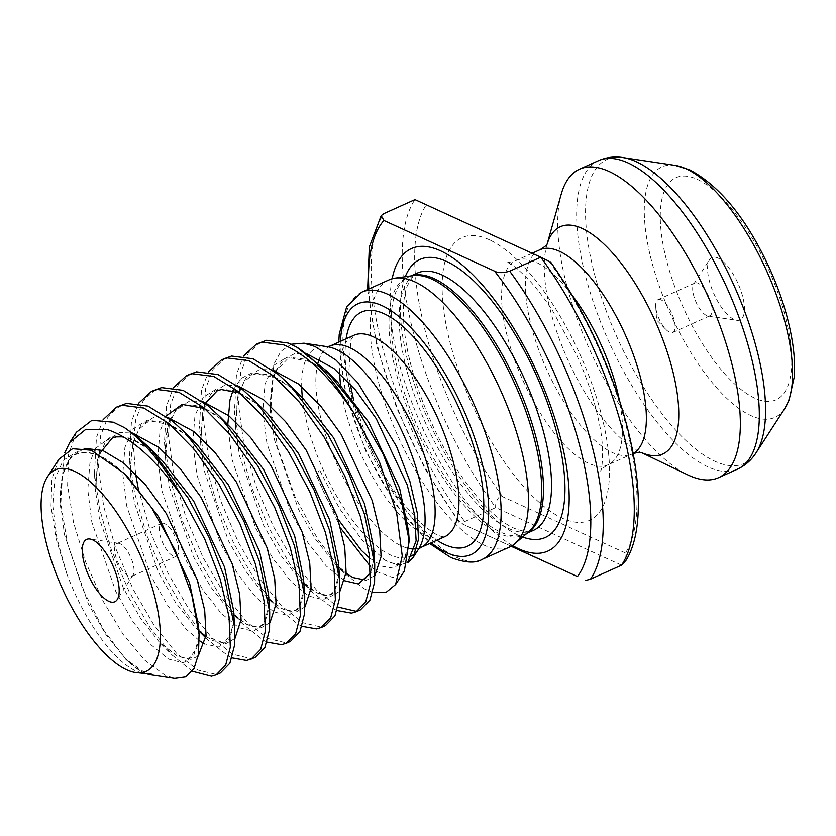 <?xml version="1.0" encoding="UTF-8"?>
<svg xmlns="http://www.w3.org/2000/svg" width="836" height="836" viewBox="0 0 836 836"><rect width="100%" height="100%" fill="white"/><g stroke="black" fill="none" stroke-linecap="round" stroke-linejoin="round"><path stroke-width="0.63" stroke-dasharray="4.18 3.13" d="M661.14 299.905A18.005 6.907 -114.3 0 0 657.995 299.664A18.005 6.907 -114.3 0 0 655.717 306.718A18.005 6.907 -114.3 0 0 665.999 329.52A18.005 6.907 -114.3 0 0 669.626 332.247A18.005 6.907 -114.3 0 0 672.781 332.488A18.005 6.907 -114.3 0 0 673.064 316.677A18.005 6.907 -114.3 0 0 661.14 299.905M698.144 283.237A18.005 6.907 -114.3 0 0 694.988 282.986A18.005 6.907 -114.3 0 0 693.692 284.146A18.005 6.907 -114.3 0 0 695.479 300.824A18.005 6.907 -114.3 0 0 706.629 315.569A18.005 6.907 -114.3 0 0 708.061 316.018A18.005 6.907 -114.3 0 0 709.785 315.809A18.005 6.907 -114.3 0 0 710.067 299.999A18.005 6.907 -114.3 0 0 698.144 283.237M717.957 258.031A34.203 13.115 -114.3 0 0 709.503 259.777A34.203 13.115 -114.3 0 0 712.889 291.45A34.203 13.115 -114.3 0 0 734.071 319.467A34.203 13.115 -114.3 0 0 736.788 320.313A34.203 13.115 -114.3 0 0 741.866 293.697A34.203 13.115 -114.3 0 0 717.957 258.031M120.112 543.766A18.005 6.907 -114.3 0 0 118.681 543.327A18.005 6.907 -114.3 0 0 116.956 543.525A18.005 6.907 -114.3 0 0 116.674 559.336A18.005 6.907 -114.3 0 0 128.587 576.098A18.005 6.907 -114.3 0 0 131.743 576.349A18.005 6.907 -114.3 0 0 133.039 575.189A18.005 6.907 -114.3 0 0 131.252 558.511A18.005 6.907 -114.3 0 0 120.112 543.766M164.682 523.681A18.005 6.907 -114.3 0 0 161.526 523.43A18.005 6.907 -114.3 0 0 161.244 539.251A18.005 6.907 -114.3 0 0 173.167 556.013A18.005 6.907 -114.3 0 0 176.323 556.253A18.005 6.907 -114.3 0 0 178.59 549.2A18.005 6.907 -114.3 0 0 168.318 526.398A18.005 6.907 -114.3 0 0 164.682 523.681M58.813 459.351L51.884 478.986L50.996 506.355L56.169 538.99L66.87 573.977C84.018 620.187 113.079 660.816 136.258 671.162L145.433 674.025M151.765 674.234L145.119 673.105C139.445 671.089 132.788 666.302 125.17 658.726L146.843 674.056L141.692 671.935L126.382 659.959L103.695 630.156L82.837 589.296L67.455 543.431L60.067 499.061L64.821 452.642M76.379 432.254L68.562 454.47L67.611 485.465L73.526 522.479L85.669 562.085L102.786 600.614L123.153 634.388L144.659 660.116L165.037 675.248L174.724 678.414M260.801 342.112L248.292 353.21L240.695 372.511L238.479 404.478L243.725 443.268L255.732 485.162L273.173 526.126L294.157 562.241L316.457 590.049L338.078 607.082M358.236 610.667L360.41 609.862M337.107 610.552L333.501 608.796L312.654 592.379L289.925 564.154L268.952 528.038L251.511 487.064L239.504 445.17L234.498 410.8L236.473 374.413L243.464 356.063M225.793 357.892L213.274 368.99L205.687 388.291L203.472 420.257L208.707 459.048L220.725 500.942L238.155 541.906L259.139 578.021L281.45 605.828L302.716 622.674L320.7 626.99L325.403 625.641M302.089 626.331L298.494 624.576L277.646 608.159L254.917 579.933L233.934 543.818L216.503 502.844L204.486 460.95L199.49 426.579L201.466 390.193L208.446 371.842M190.775 373.671L178.267 384.769L170.68 404.07L168.464 436.037L173.7 474.827L185.717 516.721L203.148 557.696L224.132 593.811L246.432 621.608L267.708 638.453L285.693 642.769L290.395 641.421M267.081 642.111L263.486 640.355L242.639 623.938L219.91 595.713L198.926 559.597L181.485 518.623L169.478 476.729L164.483 442.359L166.458 405.972L173.439 387.622M138.254 488.569L150.699 532.501L168.141 573.475L189.124 609.59L211.424 637.387L232.69 654.233L250.675 658.549L255.377 657.2M232.074 657.89L228.468 656.135L207.621 639.718L184.892 611.492L163.919 575.377L146.478 534.403L134.471 492.508L129.465 458.149L131.44 421.752L138.431 403.401M155.768 389.451L143.259 400.548L135.662 419.85L133.29 444.386L135.62 473.887M120.75 405.23L108.241 416.328L100.654 435.629L98.439 467.596L103.674 506.386L115.692 548.28L133.123 589.255L154.106 625.37L176.417 653.167L197.683 670.012L215.667 674.328L220.37 672.98M192.322 671.287L172.185 655.069L149.884 627.272L128.901 591.157L111.47 550.182L99.453 508.298L94.458 473.928L96.433 437.531L103.141 419.63M407.759 562.847L397.246 564.802L385.793 560.632L361.716 539.638L339.301 508.194L319.237 469.31L316.656 476.102L340.649 528.195M370.505 566.515L377.088 571.709L393.171 577.645L404.352 571.009M372.804 592.421L363.817 588.596L343.826 572.723L318.088 539.774L294.93 496.438L278.022 448.765L270.091 403.725L273.894 364.099L280.938 351.339L291.022 344.244M389.127 279.851A146.54 56.211 -114.3 0 0 386.817 408.605A146.54 56.211 -114.3 0 0 483.866 545.062A146.54 56.211 -114.3 0 0 509.563 547.047M392.157 278.754A165.904 63.64 -114.3 0 0 421.616 425.952A165.904 63.64 -114.3 0 0 512.395 545.511M511.12 546.274L461.911 523.733L464.722 521.58A214.904 82.43 65.7 0 1 383.923 213.598M461.911 523.733L511.235 546.211M367.631 289.538L376.827 346.083L396.557 407.728L424.824 468.453L458.828 522.228L460.479 522.97A205.896 78.971 -114.3 0 1 368.833 289.005M626.31 559.984L625.506 553.004L502.708 496.772C499.186 493.836 494.703 503 495.769 507.588A214.904 82.43 -114.3 0 1 414.969 199.605L550.496 261.877M621.535 565.188L495.769 507.588L464.722 521.58M561.207 194.224A169.175 64.894 -114.3 0 0 589.861 350.117A169.175 64.894 -114.3 0 0 687.683 474.838M697.318 179.374A121.784 46.712 65.7 0 1 785.129 315.82A121.784 46.712 65.7 0 1 754.709 398.124A121.784 46.712 65.7 0 1 666.898 261.678A121.784 46.712 65.7 0 1 697.318 179.374M675.154 165.392A137.376 52.689 -114.3 0 0 654.776 272.317A137.376 52.689 -114.3 0 0 750.801 415.544A137.376 52.689 -114.3 0 0 784.753 408.564M598.471 160.669A169.175 64.894 -114.3 0 0 595.807 309.31A169.175 64.894 -114.3 0 0 707.852 466.843A169.175 64.894 -114.3 0 0 737.509 469.142M756.078 452.788A166.772 63.964 65.7 0 1 714.864 461.263A166.772 63.964 65.7 0 1 598.283 287.396A166.772 63.964 65.7 0 1 623.029 157.586M547.225 243.809A124.627 47.798 -114.3 0 0 546.817 245.167A124.627 47.798 -114.3 0 0 567.926 360.002A124.627 47.798 -114.3 0 0 639.989 451.879A124.627 47.798 -114.3 0 0 640.867 452.286A124.627 47.798 -114.3 0 0 641.275 452.475M302.392 397.696A114.344 43.859 -114.3 0 0 390.307 554.895A114.344 43.859 -114.3 0 0 408.867 557.037M412.744 555.125A114.344 43.859 -114.3 0 0 418.564 549.085L418.522 549.158M327.273 346.668L327.336 346.679A114.344 43.859 -114.3 0 0 308.756 354.454M308.432 354.913A114.344 43.859 -114.3 0 0 301.691 386.566M330.084 346.02A110.488 42.375 -114.3 0 0 319.352 358.707M318.014 362.824A110.488 42.375 -114.3 0 0 337.368 465.297A110.488 42.375 -114.3 0 0 401.52 545.971A110.488 42.375 -114.3 0 0 409.441 548.562M340.785 386.796A110.488 42.375 -114.3 0 0 425.336 535.228A110.488 42.375 -114.3 0 0 444.7 536.733C443.895 536.012 447.532 538.614 437.071 535.03L423.716 526.063L400.768 500.743L385.333 477.178L370.682 448.629L353.774 400.643M414.855 548.928A110.488 42.375 -114.3 0 0 420.884 547.465M346.125 338.789A128.483 49.282 -114.3 0 0 436.925 540.244M350.232 383.985L348.758 373.525L350.848 340.012L353.9 335.278A110.488 42.375 -114.3 0 0 339.729 373.473M361.821 292.161A146.54 56.211 -114.3 0 0 359.511 420.916A146.54 56.211 -114.3 0 0 456.56 557.372A146.54 56.211 -114.3 0 0 482.257 559.357M411.563 275.817A141.138 54.141 -114.3 0 0 409.316 276.685L413.089 275.608A141.451 54.256 -114.3 0 0 402.492 394.279A141.451 54.256 -114.3 0 0 498.674 533.274A141.451 54.256 -114.3 0 0 528.613 531.915L525.311 534.026A141.138 54.141 -114.3 0 0 527.443 532.919M411.072 275.89L409.316 276.685A141.138 54.141 -114.3 0 0 407.09 400.695A141.138 54.141 -114.3 0 0 500.565 532.114A141.138 54.141 -114.3 0 0 525.311 534.026L527.067 533.243M508.601 528.488A141.138 54.141 -114.3 0 0 533.337 530.411C530.912 532.751 524.621 532.072 514.464 528.394C489.645 517.954 453.018 472.413 430.237 419.902C416.161 387.841 407.529 357.975 404.352 330.304C402.388 310.699 403.391 295.777 407.383 285.536L413.465 275.702L417.342 273.058A141.138 54.141 -114.3 0 0 415.126 397.069A141.138 54.141 -114.3 0 0 508.601 528.488M405.282 276.695A152.476 58.478 -114.3 0 0 427.635 418.617A152.476 58.478 -114.3 0 0 518.581 535.364A152.476 58.478 -114.3 0 0 522.625 537.036M571.876 294.868A112.024 42.97 -114.3 0 0 535.657 262.044A112.024 42.97 -114.3 0 0 516.021 260.529A112.024 42.97 -114.3 0 0 514.255 358.947A112.024 42.97 -114.3 0 0 588.45 463.259A112.024 42.97 -114.3 0 0 608.085 464.785A112.024 42.97 -114.3 0 0 619.351 400.183M489.3 239.733A155.047 59.471 -114.3 0 0 450.562 344.516A155.047 59.471 -114.3 0 0 562.356 518.226A155.047 59.471 -114.3 0 0 601.084 413.444A155.047 59.471 -114.3 0 0 489.3 239.733M539.857 249.776A112.024 42.97 -114.3 0 0 538.102 348.204A112.024 42.97 -114.3 0 0 612.286 452.516A112.024 42.97 -114.3 0 0 631.922 454.032A112.024 42.97 -114.3 0 0 633.134 453.436M502.708 496.772A205.896 78.971 65.7 0 1 426.151 204.956M548.949 261.187A205.896 78.971 65.7 0 1 625.506 553.004M340.419 341.36A137.543 52.752 -114.3 0 0 431.209 542.815M66.87 573.977L56.838 538.029L52.772 505.602L54.915 478.85L63.212 460.322L77.048 451.753L95.231 453.896L116.152 466.478L127.73 476.99C115.452 465.391 106.486 458.577 100.842 456.56C93.109 452.934 86.599 451.639 81.311 452.663L77.205 453.896C70.882 456.414 66.148 463.144 62.972 474.085C60.579 483.083 59.784 494.17 60.61 507.327L62.501 475.433L70.757 456.968L84.499 448.357M198.696 629.874L198.466 638.913L193.659 655.863L183.335 662.854L168.653 659.134L151.232 644.974L132.955 621.702L115.786 591.501L91.856 522.249L87.78 489.823L89.922 463.071L93.977 451.262M95.523 448.409L112.066 435.974L130.249 438.116L151.159 450.698L162.738 461.211L146.216 446.978L135.85 440.771L123.592 436.82M205.959 636.489L213.096 640.7L222.449 642.602L224.988 641.87L231.656 632.622L233.265 624.837L233.526 610.175L233.484 623.133L228.677 640.083L218.342 647.074L204.715 643.919M199.313 640.627L186.25 629.194L167.973 605.922L150.793 575.722L126.863 506.47L122.798 474.043L124.93 447.291L133.237 428.763L147.073 420.184L165.256 422.337L186.167 434.908L197.745 445.431L181.224 431.198L170.868 424.991L151.326 421.104L147.22 422.326L138.943 429.265L132.997 442.526L130.332 468.766L132.516 443.874L140.824 425.346L154.66 416.767L167.524 417.268M269.965 622.705L260.936 627.878L246.881 624.492L230.203 611.388C252.399 632.747 259.662 625.976 259.996 626.091C262.608 625.119 264.834 622.036 266.663 616.843C268.262 613.373 268.889 605.901 268.534 594.396L268.492 607.354L263.685 624.304L253.35 631.295L238.668 627.575L221.258 613.415L202.981 590.132L185.801 559.942L161.87 490.69L157.805 458.253L159.948 431.512L165.977 416.14M204.726 408.47L221.185 419.129L226.775 423.925M304.973 606.926L295.954 612.098L281.889 608.712L265.211 595.608C287.417 616.958 294.669 610.196 295.003 610.311C297.626 609.339 299.842 606.257 301.671 601.063C303.28 597.594 303.896 590.111 303.541 578.616L303.499 591.574L298.692 608.524L288.368 615.515L273.685 611.795L256.265 597.635L237.988 574.353L220.819 544.152L196.888 474.911L192.813 442.474L194.955 415.732L203.263 397.204L217.099 388.625L235.282 390.778L256.192 403.349L267.771 413.872L251.249 399.629L240.277 393.139M339.991 591.146L330.962 596.319L316.907 592.933L300.228 579.829C322.424 601.178 329.677 594.406 330.021 594.532C332.634 593.56 334.86 590.467 336.689 585.284C338.287 581.814 338.914 574.332 338.559 562.837L338.517 575.785L333.71 592.745L323.375 599.736L308.693 596.005L291.283 581.856L273.006 558.573L255.826 528.373L231.896 459.121L227.779 424.625M233.139 390.025L241.134 378.405L252.106 372.846L270.289 374.998L291.2 387.57L302.778 398.093L286.257 383.849L275.901 377.653L256.359 373.765L252.253 374.988L243.976 381.916L238.03 395.188L235.365 421.428M370.766 572.012L373.316 561.719L373.567 547.058L373.525 560.005L370.787 572.838M344.756 580.79L326.291 566.077L308.014 542.794L290.834 512.593L266.903 443.341L262.838 410.915L264.981 384.173L273.288 365.635L287.114 357.066L305.297 359.219L326.218 371.79L332.404 377.13L321.264 368.07L310.908 361.873L291.377 357.986L287.27 359.208L276.12 370.954M383.693 559.378C397.246 566.735 399.441 562.785 400.026 562.973C402.638 562.011 404.864 558.939 406.693 553.777C408.292 550.381 408.919 542.877 408.574 531.278L408.532 544.226L403.725 561.175L393.401 568.177L382.512 566.317L369.711 558.166M338.058 519.187L325.852 496.814L316.656 476.102M126.382 659.959L105.535 634.054L88.355 603.864L64.424 534.612L60.067 499.061M198.163 656.135L190.921 659.437L176.856 656.051L158.819 641.557L140.542 618.274L123.373 588.074L99.442 518.832L95.628 491.547L97.509 459.654L105.817 441.126L119.652 432.546L132.516 433.048M234.958 638.485L225.929 643.657L205.959 636.541M198.79 630.793L193.837 625.777L175.56 602.495L158.38 572.294L134.45 503.042L130.635 475.768L129.465 458.149M242.639 623.938L228.845 609.998L210.567 586.715L193.388 556.515L169.457 487.263L165.643 459.988L167.534 428.095L175.842 409.556L189.667 400.987L202.531 401.489M277.646 608.159L263.852 594.218L245.575 570.936L228.406 540.735L204.475 471.483L200.661 444.209L202.542 412.305L210.85 393.777L224.685 385.208L237.549 385.709M312.654 592.379L298.87 578.439L280.593 555.156L263.413 524.956L239.483 455.704L235.668 428.429L237.549 396.525L245.857 377.997L259.693 369.428L272.557 369.93M374.998 575.367L365.969 580.539L351.914 577.153L335.236 564.049L315.6 539.377L298.421 509.176L274.49 439.924L270.676 412.639L273.038 379.408L275.546 372.208M270.373 405.638L272.567 380.746L275.263 371.978M275.744 370.829L283.728 359.208L294.7 353.649L307.324 354.088M408.062 561.593L400.987 564.749L397.246 564.802M655.717 306.718L656.636 320.021L665.999 329.52M694.988 282.986L657.995 299.664M693.692 284.146L709.503 259.777M118.681 543.327L89.943 539.021M161.526 523.43L116.956 543.525M532.135 253.266L516.021 260.529C510.921 262.18 507.692 262.682 506.344 262.023L507.609 262.525C512.228 264.124 520.149 270.833 531.372 282.652C538.551 290.667 545.772 300.302 553.056 311.535L576.965 355.728C586.987 378.102 594.197 399.598 598.586 420.215C605.348 448.336 601.721 471.494 600.551 471.044C600.959 469.592 603.467 467.502 608.085 464.785L633.155 453.53M338.841 342.07L345.561 393.516L365.74 451.137L395.553 504.421L429.641 543.525M176.323 556.253L131.743 576.349M178.59 549.2L177.681 535.897L168.318 526.398M133.039 575.189L117.239 599.569M708.061 316.018L736.788 320.313M709.785 315.809L672.781 332.488M198.696 629.842L198.257 640.616L196.638 648.402L189.971 657.65L187.442 658.381L178.089 656.479L160.178 642.947L172.613 655.497M99.369 453.885L97.979 458.306L95.628 491.547L94.458 473.928M232.763 429.652C220.485 418.042 211.518 411.239 205.875 409.212C198.142 405.596 191.632 404.3 186.344 405.324L182.238 406.547C175.915 409.076 171.181 415.805 168.005 426.747C165.612 435.744 164.817 446.821 165.643 459.988L164.483 442.359M206.105 402.513L203.012 410.967L200.661 444.209L199.49 426.579M346.01 573.371L335.236 564.049L343.826 572.712M207.621 639.718L205.813 637.889M234.498 410.8L235.668 428.429M270.091 403.725L270.676 412.639"/><path stroke-width="1.25" d="M92.671 539.868A34.203 13.115 -114.3 0 0 89.943 539.021A34.203 13.115 -114.3 0 0 84.875 565.638A34.203 13.115 -114.3 0 0 108.784 601.303A34.203 13.115 -114.3 0 0 117.239 599.569A34.203 13.115 -114.3 0 0 113.842 567.884A34.203 13.115 -114.3 0 0 92.671 539.868M641.212 452.464L687.683 474.838A169.175 64.894 -114.3 0 0 688.874 475.391A169.175 64.894 -114.3 0 0 718.532 477.69A169.175 64.894 -114.3 0 0 721.196 329.05A169.175 64.894 -114.3 0 0 609.162 171.516A169.175 64.894 -114.3 0 0 579.505 169.217A169.175 64.894 -114.3 0 0 561.207 194.224L547.193 243.861M126.758 669.814A110.488 42.375 -114.3 0 0 135.536 672.552A110.488 42.375 -114.3 0 0 151.922 586.548A110.488 42.375 -114.3 0 0 74.697 471.358A110.488 42.375 -114.3 0 0 47.38 476.969A110.488 42.375 -114.3 0 0 58.342 579.296A110.488 42.375 -114.3 0 0 126.758 669.814M135.536 672.552L151.765 674.234L148.129 674.391M149.383 674.621L174.724 678.414L185.895 676.888L193.994 668.664L198.487 654.16L199.062 634.284L191.768 594.793L175.278 550.464L151.692 507.86L124.188 473.416L91.312 450.207L72.523 448.733L58.813 459.351L47.38 476.969M64.821 452.642L69.89 442.275L85.847 429.296L107.489 429.631C131.68 437.74 156.28 459.758 181.287 495.696A142.517 54.664 -114.3 0 0 124.47 427.635L113.33 422.201L91.95 420.299L76.379 432.254L69.879 442.275M243.464 356.063L256.579 344.014L262.368 342.175L283.853 344.913C306.781 354.589 329.938 376.994 353.346 412.148A142.517 54.664 -114.3 0 0 296.477 346.971L288.075 343.011L266.59 340.273L256.568 344.014M338.078 607.082L355.708 611.2L358.236 610.667M356.188 611.764L360.42 609.862L369.94 600.102L374.601 582.128L374.737 564.76L364.58 514.527L349.061 474.211L328.13 434.814L290.332 385.532L277.834 374.058L253.068 358.79L231.582 356.052L221.561 359.793L227.361 357.954L248.846 360.692L273.612 375.96L299.413 402.179L323.898 436.716L344.84 476.112L360.347 516.429L369.094 553.641L370.379 584.03L365.719 602.004L356.188 611.764L351.486 613.112L337.107 610.552M321.181 627.543L325.403 625.641L334.922 615.881L339.594 597.907L339.729 580.539L329.562 530.306L314.054 489.99L293.112 450.594L255.325 401.311L242.827 389.837L218.05 374.57L196.564 371.832L186.553 375.573L192.343 373.734L213.828 376.472L238.605 391.739L264.406 417.969L288.89 452.495L309.832 491.892L325.34 532.208L334.086 569.42L335.361 599.809L330.701 617.783L321.181 627.543L316.478 628.891L302.089 626.331M286.173 643.323L290.395 641.421L299.915 631.661L304.576 613.687L304.722 596.319L294.554 546.086L279.036 505.77L258.105 466.373L220.307 417.091L207.819 405.617L183.042 390.349L161.557 387.611L151.535 391.352L157.335 389.524L178.82 392.251L203.587 407.519L229.398 433.748L253.883 468.285L274.814 507.671L290.332 547.988L299.069 585.2L300.354 615.589L295.693 633.573L286.173 643.323L281.46 644.671L267.081 642.111M251.155 659.102L255.388 657.2L264.907 647.44L269.568 629.466L269.704 612.098L259.547 561.865L244.028 521.549L223.097 482.153L185.299 432.87L172.801 421.396L148.035 406.129L126.549 403.391L116.528 407.132L122.328 405.303L143.813 408.031L168.579 423.298L194.38 449.528L218.865 484.065L239.807 523.451L255.314 563.767L264.061 600.98L265.346 631.368L260.686 649.353L251.155 659.102L246.453 660.45L232.074 657.89M208.446 371.842L221.561 359.793M173.439 387.622L186.553 375.573M135.62 473.887L138.254 488.569M138.431 403.401L151.546 391.352M181.287 495.696L204.799 539.23L220.307 579.547L229.043 616.759L230.328 647.148L225.668 665.132L216.148 674.882L211.445 676.23L192.322 671.287M103.141 419.63L116.528 407.132M291.022 344.244L304.001 343.188L314.973 346.47L336.062 360.191L357.944 382.94L396.536 446.414L409.807 481.076L417.321 513.22L418.46 539.565L413.162 557.424L407.759 562.847M340.649 528.195L370.505 566.515M361.821 292.161A146.54 56.211 -114.3 0 1 387.507 294.157A146.54 56.211 -114.3 0 1 484.556 430.603A146.54 56.211 -114.3 0 1 482.257 559.357L509.563 547.047A146.54 56.211 -114.3 0 0 514.892 543.651A146.54 56.211 -114.3 0 0 509.072 410.737A146.54 56.211 -114.3 0 0 414.813 281.847A146.54 56.211 -114.3 0 0 395.209 278.116A146.54 56.211 -114.3 0 0 389.127 279.851L361.821 292.161L346.7 306.624L339.217 334.275L338.841 342.07M512.395 545.511A165.904 63.64 -114.3 0 0 518.717 548.803A165.904 63.64 -114.3 0 0 560.162 436.685A165.904 63.64 -114.3 0 0 440.541 250.8A165.904 63.64 -114.3 0 0 392.157 278.754M548.949 261.187L540.735 257.206L509.699 271.188A214.904 82.43 65.7 0 1 590.488 579.17L621.535 565.188L626.31 559.984C631.901 550.464 635.527 538.697 637.189 524.694C638.997 509.542 638.683 492.362 636.248 473.145C633.092 448.483 626.822 422.264 617.459 394.467C600.666 345.55 578.355 301.357 550.496 261.877M621.535 565.188A214.904 82.43 -114.3 0 0 540.735 257.206L414.969 199.605L383.923 213.598L381.195 215.625L383.902 220.464A205.896 78.971 -114.3 0 0 368.833 289.005M511.235 546.211L577.457 576.537A205.896 78.971 -114.3 0 0 494.567 271.157L383.902 220.464M395.856 584.103L404.352 571.009L409.212 540.871L401.301 500.586L383.097 454.021L357.014 408.511L326.406 370.818L296.477 346.971M353.346 412.148L379.492 462.068L396.63 512.761L402.252 555.961L395.595 584.521L385.96 592.473L372.804 592.421M216.148 674.882L220.37 672.98L229.89 663.22L234.561 645.246L234.697 627.878L224.529 577.645L209.021 537.329L188.079 497.942L150.292 448.65L137.794 437.176L124.47 427.635M494.567 271.157C497.859 273.069 502.896 273.09 509.699 271.188M577.457 576.537L511.12 546.274M590.488 579.17L585.722 580.435M675.154 165.392L689.658 169.844C720.36 186.292 747.07 219.283 769.778 268.837C781.305 294.512 788.912 319.321 792.612 343.241C794.472 355.53 794.994 366.847 794.2 377.182L789.006 400.413L784.753 408.564A137.376 52.689 -114.3 0 0 771.137 281.335A137.376 52.689 -114.3 0 0 686.063 168.788A137.376 52.689 -114.3 0 0 675.154 165.392L623.029 157.586A166.772 63.964 65.7 0 1 636.28 161.714A166.772 63.964 65.7 0 1 739.547 298.337A166.772 63.964 65.7 0 1 756.078 452.788C751.428 460.072 745.231 465.527 737.509 469.142A169.175 64.894 -114.3 0 0 740.173 320.491A169.175 64.894 -114.3 0 0 628.129 162.968A169.175 64.894 -114.3 0 0 598.471 160.669L579.505 169.217M641.275 452.475A124.627 47.798 -114.3 0 0 671.904 367.683A124.627 47.798 -114.3 0 0 582.138 228.437A124.627 47.798 -114.3 0 0 547.225 243.809M408.867 557.037A114.344 43.859 -114.3 0 0 412.744 555.125M413.162 557.424L418.564 549.085A114.344 43.859 -114.3 0 0 407.226 443.185A114.344 43.859 -114.3 0 0 336.427 349.511A114.344 43.859 -114.3 0 0 327.336 346.679L304.001 343.188M301.691 386.566A114.344 43.859 -114.3 0 0 302.392 397.696M330.084 346.02L353.9 335.278A110.488 42.375 -114.3 0 1 373.274 336.783A110.488 42.375 -114.3 0 1 446.445 439.663A110.488 42.375 -114.3 0 1 444.7 536.733L420.884 547.465A110.488 42.375 -114.3 0 0 422.629 450.395A110.488 42.375 -114.3 0 0 349.458 347.515A110.488 42.375 -114.3 0 0 330.084 346.02L327.252 346.668M319.352 358.707A110.488 42.375 -114.3 0 0 318.014 362.824M409.441 548.562A110.488 42.375 -114.3 0 0 414.855 548.928M436.925 540.244A128.483 49.282 -114.3 0 0 444.731 544.57A128.483 49.282 -114.3 0 0 476.823 457.741A128.483 49.282 -114.3 0 0 384.184 313.782A128.483 49.282 -114.3 0 0 346.125 338.789M339.729 373.473A110.488 42.375 -114.3 0 0 340.785 386.796M431.209 542.815A137.543 52.752 -114.3 0 0 446.863 552.7A137.543 52.752 -114.3 0 0 481.222 459.748A137.543 52.752 -114.3 0 0 382.052 305.652A137.543 52.752 -114.3 0 0 340.419 341.36M514.892 543.651L528.613 531.915A141.451 54.256 -114.3 0 0 523.002 403.621A141.451 54.256 -114.3 0 0 432.024 279.203A141.451 54.256 -114.3 0 0 413.089 275.608L395.209 278.116M527.443 532.919A141.138 54.141 -114.3 0 0 526.471 407.122A141.138 54.141 -114.3 0 0 434.051 278.597A141.138 54.141 -114.3 0 0 411.563 275.817M527.067 533.243L533.337 530.411A141.138 54.141 -114.3 0 0 535.562 406.4A141.138 54.141 -114.3 0 0 442.087 274.981A141.138 54.141 -114.3 0 0 417.342 273.058L411.072 275.89M522.625 537.036A152.476 58.478 -114.3 0 0 555.647 428.523A152.476 58.478 -114.3 0 0 446.737 261.501A152.476 58.478 -114.3 0 0 405.282 276.695M633.134 453.436A112.024 42.97 -114.3 0 0 633.103 353.983A112.024 42.97 -114.3 0 0 559.503 251.302A112.024 42.97 -114.3 0 0 539.857 249.776L532.135 253.266M619.351 400.183A112.024 42.97 -114.3 0 0 571.876 294.868M124.188 473.416L127.73 476.99L158.6 516.794L189.532 582.891L198.508 625.955L198.696 629.874M93.977 451.262L95.523 448.409M150.292 448.65L162.738 461.211L193.618 501.015L224.55 567.111L233.526 610.175L234.697 627.878M204.715 643.919L199.313 640.627M185.299 432.87L197.745 445.431L228.625 485.235L259.557 551.332L268.534 594.396L269.704 612.098M165.977 416.14L182.081 404.405L204.726 408.47M226.775 423.925L232.763 429.652L263.633 469.456L294.575 535.552L303.541 578.616L304.722 596.319M255.325 401.311L267.771 413.872L298.651 453.676L329.583 519.773L338.559 562.837L339.729 580.539M227.779 424.625L229.963 399.953L233.139 390.025M290.332 385.532L302.778 398.093L333.658 437.897L364.59 503.993L373.567 547.058L374.737 564.76M370.787 572.838L358.383 583.956L344.756 580.79M326.406 370.818L337.796 382.313L332.425 377.151L337.796 382.313L368.666 422.117L399.608 488.214L408.574 531.278L409.212 540.871M369.711 558.166L361.298 550.297L338.058 519.187M84.499 448.357L102.818 450.479L123.738 463.05L145.516 484.755L166.186 513.377L197.118 579.473L204.695 610.322L206.053 635.496L198.163 656.135M132.516 433.048L158.746 447.27L180.524 468.975L201.204 497.598L232.136 563.694L239.702 594.542L241.071 619.706L234.958 638.485M205.959 636.541L198.822 630.668L205.959 636.489M130.635 475.768L130.332 468.766L130.635 475.768M167.524 417.268L193.753 431.491L215.531 453.196L236.212 481.818L267.144 547.914L274.72 578.763L276.079 603.926L269.965 622.705M202.531 401.489L228.771 415.711L250.549 437.416L271.219 466.039L302.162 532.135L309.728 562.983L311.086 588.147L304.973 606.926M237.549 385.709L263.779 399.932L285.557 421.637L306.237 450.259L337.169 516.345L344.735 547.204L346.104 572.367L339.991 591.146M272.557 369.93L298.786 384.152L320.564 405.857L341.245 434.469L372.177 500.565L379.753 531.414L381.111 556.588L374.998 575.367M270.676 412.639L270.373 405.638M275.263 371.978L275.744 370.829M307.324 354.088L333.804 368.373L355.582 390.067L376.252 418.69L407.195 484.786L414.76 515.634L416.119 540.808L408.062 561.593M737.509 469.142L718.532 477.69M784.753 408.564L756.078 452.788M353.774 400.643L350.232 383.985M482.257 559.357C475.569 563.516 465.056 562.889 450.698 557.466L429.641 543.525M547.392 243.516C547.131 244.833 544.623 246.923 539.857 249.776M381.195 215.625L369.324 246.986L367.631 289.538M641.599 452.537L638.296 452.38L633.155 453.53M420.884 547.465L418.522 549.158M598.471 160.669C606.299 157.272 614.481 156.248 623.029 157.586M220.307 417.091L232.763 429.652M199.062 634.284L198.696 629.842M123.592 436.82L116.319 436.883L112.212 438.116L99.369 453.885M240.277 393.139L221.352 389.545L217.245 390.767L206.105 402.513M235.365 421.428L235.668 428.429M370.766 572.012L365.029 578.752L362.5 579.484L353.147 577.582L346.01 573.371M276.12 370.954L275.546 372.208M205.813 637.889L198.79 630.793"/></g></svg>
